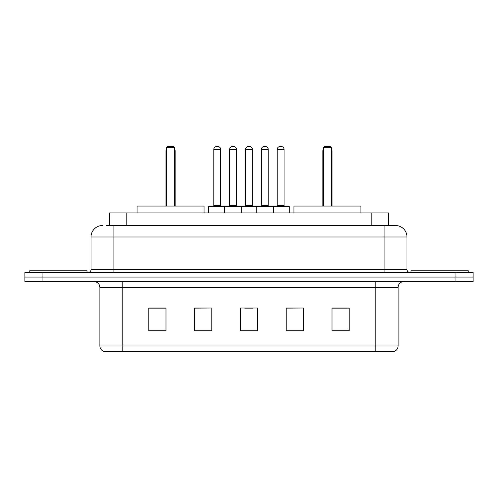 <?xml version="1.0" encoding="UTF-8"?>
<svg xmlns="http://www.w3.org/2000/svg" width="498" height="498" viewBox="0 0 498 498"><rect width="100%" height="100%" fill="white"/><g stroke="black" fill="none" stroke-linecap="round" stroke-linejoin="round"><path stroke-width="0.75" d="M106.472 225.532L113.911 225.532L106.472 225.532L109.628 225.532L109.628 212.939L388.372 212.939L388.372 225.532M102.464 225.532A11.448 11.448 0 0 0 91.016 236.98L91.016 269.605A2.864 2.864 0 0 1 88.152 272.468M395.537 225.532A11.448 11.448 0 0 1 406.984 236.98L113.911 236.98L113.911 225.532L395.362 225.532M406.984 236.98L406.984 269.605C407.159 271.348 408.111 272.3 409.848 272.468M42.075 272.468L24.9 272.468L24.9 277.05L42.075 277.05L24.9 277.05L24.9 281.625L42.075 281.625L42.075 277.05L455.925 277.05L42.075 277.05L42.075 272.468L455.925 272.468L455.925 277.05L473.1 277.05L455.925 277.05L455.925 281.625L42.075 281.625M455.925 281.625L473.1 281.625L473.1 272.468L455.925 272.468M398.114 345.967C397.958 348.712 396.582 350.542 393.993 351.464L375.218 351.464L375.218 345.967L398.114 345.967L398.114 287.352A5.727 5.727 0 0 1 403.841 281.625M375.218 351.464L104.007 351.464A5.727 5.727 0 0 1 99.886 345.967L99.886 287.352C99.544 283.872 97.639 281.968 94.159 281.625M349.173 330.915L349.173 308.013L331.998 308.013L331.998 330.915L349.173 330.915M303.382 330.915L303.382 308.013L286.207 308.013L286.207 330.915L303.382 330.915M166.002 330.915L166.002 308.013L148.827 308.013L148.827 330.915L166.002 330.915M211.793 330.915L211.793 308.013L194.618 308.013L194.618 330.915L211.793 330.915M257.584 330.915L257.584 308.013L240.416 308.013L240.416 330.915L257.584 330.915M211.793 308.013L194.618 308.131L211.793 308.013M303.382 308.013L286.207 308.131L303.382 308.013M244.649 308.131L253.233 308.131M166.002 308.131L148.827 308.131M349.173 308.131L331.998 308.131M87.007 272.468L87.007 270.75L29.768 270.75L29.768 272.468M204.068 212.939L204.068 206.066L137.093 206.066L137.093 212.939M166.575 147.682L167.72 146.537L173.441 146.537L174.586 147.682L166.575 147.682L166.575 206.066M174.586 147.682L174.586 206.066M175.159 206.066L175.159 151.118A4.582 4.582 0 0 0 174.586 148.902M166.002 206.066L166.002 151.118L166.575 151.118M468.232 272.468L468.232 270.75L410.993 270.75L410.993 272.468M360.907 212.939L360.907 206.066L293.932 206.066L293.932 212.939M323.414 147.682L324.559 146.537L330.28 146.537L331.425 147.682L323.414 147.682L323.414 206.066M331.425 147.682L331.425 206.066M331.998 206.066L331.998 151.118A4.582 4.582 0 0 0 331.425 148.902M322.841 206.066L322.841 151.118L323.414 151.118M272.643 206.066L288.666 206.066A0.573 0.573 0 0 1 289.238 206.639L224.498 206.639A0.573 0.573 0 0 1 225.071 206.066L241.1 206.066A0.573 0.573 0 0 1 241.673 206.639L241.673 212.939M236.519 149.4L229.653 149.4A2.864 2.864 0 0 1 232.516 146.537L233.662 146.537A2.864 2.864 0 0 1 236.519 149.4L236.519 205.493A0.573 0.573 0 0 0 237.092 206.066M229.653 149.4L229.653 205.493A0.573 0.573 0 0 1 229.08 206.066M225.071 206.066L209.216 206.066A0.573 0.573 0 0 0 208.643 206.639L224.498 206.639L224.498 212.939M256.215 212.939L256.215 206.639A0.573 0.573 0 0 1 256.787 206.066L272.811 206.066A0.573 0.573 0 0 1 273.383 206.639L273.383 212.939M268.235 149.4L261.363 149.4A2.864 2.864 0 0 1 264.226 146.537L265.372 146.537A2.864 2.864 0 0 1 268.235 149.4L268.235 205.493A0.573 0.573 0 0 0 268.808 206.066M261.363 149.4L261.363 205.493A0.573 0.573 0 0 1 260.79 206.066M225.818 206.639A0.573 0.573 0 0 0 225.245 206.066M213.798 149.4A2.864 2.864 0 0 1 216.661 146.537L217.807 146.537A2.864 2.864 0 0 1 220.664 149.4L213.798 149.4L213.798 205.493A0.573 0.573 0 0 1 213.225 206.066M220.664 149.4L220.664 205.493A0.573 0.573 0 0 0 221.237 206.066M208.643 206.639L208.643 212.939M257.528 206.639A0.573 0.573 0 0 0 256.956 206.066M240.926 206.066L256.787 206.066M245.508 149.4A2.864 2.864 0 0 1 248.371 146.537L249.517 146.537A2.864 2.864 0 0 1 252.38 149.4L245.508 149.4L245.508 205.493A0.573 0.573 0 0 1 244.935 206.066M252.38 149.4L252.38 205.493A0.573 0.573 0 0 0 252.947 206.066M277.218 149.4A2.864 2.864 0 0 1 280.081 146.537L281.227 146.537A2.864 2.864 0 0 1 284.09 149.4L277.218 149.4L277.218 205.493A0.573 0.573 0 0 1 276.645 206.066M284.09 149.4L284.09 205.493A0.573 0.573 0 0 0 284.663 206.066M289.238 206.639L289.238 212.939M126.797 225.532L126.797 212.939M371.203 225.532L371.203 212.939M113.911 272.468L113.911 236.98L91.016 236.98M91.016 269.605L406.984 269.605M384.089 225.532L384.089 272.468M375.218 281.625L375.218 287.352L99.886 287.352M398.114 287.352L375.218 287.352L375.218 345.967L122.782 345.967L122.782 351.464M99.886 345.967L122.782 345.967L122.782 281.625M257.584 330.118L240.416 330.118M211.793 330.118L194.618 330.118M166.002 330.118L148.827 330.118M303.382 330.118L286.207 330.118M349.173 330.118L331.998 330.118M174.586 151.118L175.159 151.118M331.425 151.118L331.998 151.118M229.653 205.493L236.519 205.493M261.363 205.493L268.235 205.493M213.798 205.493L220.664 205.493M245.508 205.493L252.38 205.493M277.218 205.493L284.09 205.493M166.575 148.902A4.582 4.582 0 0 0 166.002 151.118M323.414 148.902A4.582 4.582 0 0 0 322.841 151.118"/></g></svg>
